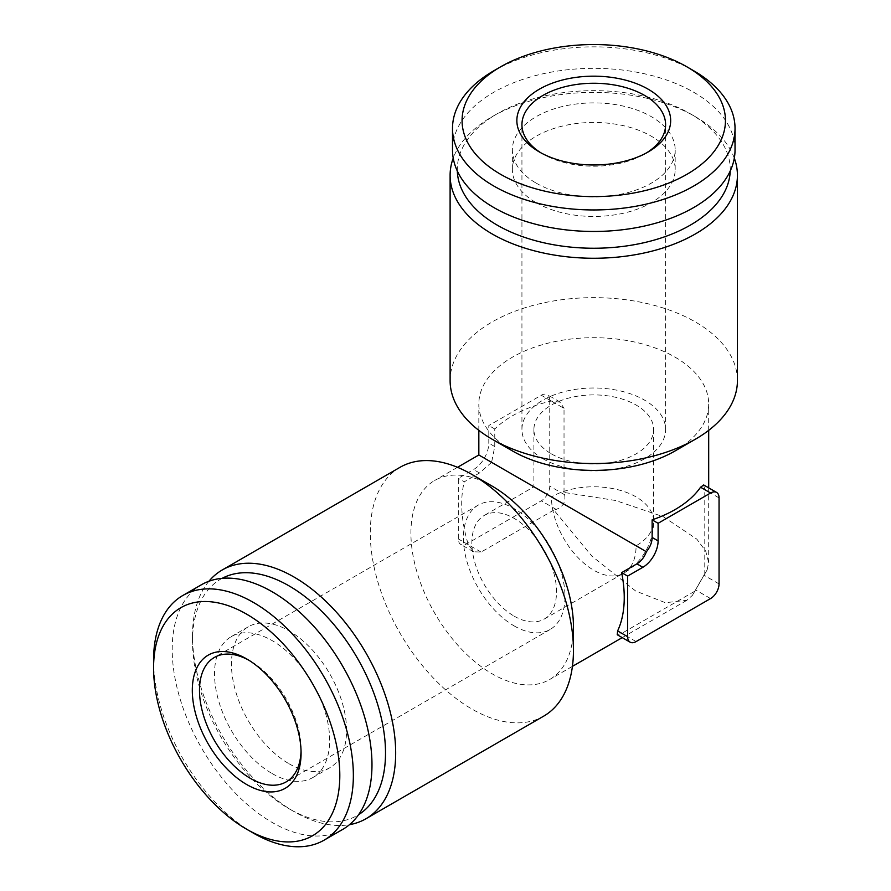 <?xml version="1.0" encoding="UTF-8"?>
<svg xmlns="http://www.w3.org/2000/svg" width="891" height="891" viewBox="0 0 891 891"><rect width="100%" height="100%" fill="white"/><g stroke="black" fill="none" stroke-linecap="round" stroke-linejoin="round"><path stroke-width="0.67" stroke-dasharray="4.46 3.34" d="M514.196 616.16A59.853 34.56 -120 0 0 544.123 619.122A59.853 34.56 -120 0 0 544.123 550.003A59.853 34.56 -120 0 0 484.259 515.443A59.853 34.56 -120 0 0 475.092 563.413A59.853 34.56 -120 0 0 514.196 616.16M636.096 545.782L551.44 496.911A59.853 34.56 -120 0 0 593.762 570.218A59.853 34.56 -120 0 0 623.689 573.18A59.853 34.56 -120 0 0 636.096 545.782A59.853 34.56 0 0 0 653.626 521.346A59.853 34.56 0 0 0 636.096 496.911A59.853 34.56 0 0 0 551.44 496.911M675.033 450.969A114.928 66.357 0 0 0 708.69 404.046A114.928 66.357 0 0 0 593.762 337.7A114.928 66.357 0 0 0 478.835 404.046A114.928 66.357 0 0 0 512.503 450.969M704.781 573.704L692.407 595.355L686.872 600.267L665.365 602.706L635.651 591L591.902 556.162L553.857 510.042L556.162 509.407C563.012 506.856 565.83 501.967 564.627 494.75L564.025 492.445L615.436 500.464L663.35 516.713L696.829 539.144L705.705 551.117L708.646 562.522L707.164 569.772L704.781 573.704L704.781 489.649L703.634 485.049M564.025 492.445L564.025 408.379L549.747 400.137A11.973 6.916 120 0 0 547.263 394.657A11.973 6.916 120 0 0 541.283 395.248L488.803 425.553L488.803 443.15A21.551 12.441 120 0 1 473.555 469.546L458.319 478.333L458.319 538.944A11.973 6.916 120 0 0 460.803 544.423A11.973 6.916 120 0 0 466.784 543.833L541.283 500.82A11.973 6.916 120 0 0 549.747 486.163L549.747 400.137M478.835 454.989L491.587 462.351L494.761 446.591L494.761 428.994A114.928 66.357 180 0 1 551.306 401.039L560.116 402.186L564.025 408.379M492.188 486.152A114.928 66.357 -120 0 0 434.719 480.461A114.928 66.357 -120 0 0 417.099 572.557A114.928 66.357 -120 0 0 492.188 673.83A114.928 66.357 -120 0 0 549.647 679.521A114.928 66.357 -120 0 0 573.448 626.908M694.624 591.301L621.818 633.334L617.263 634.648M491.587 462.351L479.525 472.987L464.289 481.786L458.319 478.333M553.857 510.042L481.062 552.075L473.745 551.774L468.343 544.724A114.928 66.357 60 0 1 464.289 481.786M400.037 467.307A143.663 82.941 -120 0 0 378.018 582.424A143.663 82.941 -120 0 0 471.862 709.024A143.663 82.941 -120 0 0 543.699 716.141M208.951 581.233A143.663 82.941 -120 0 0 192.512 635.706A143.663 82.941 -120 0 0 294.097 811.656A143.663 82.941 -120 0 0 349.495 824.665M222.149 578.337A136.479 78.798 -120 0 0 192.512 641.576A136.479 78.798 -120 0 0 289.018 808.727L294.097 811.656L289.018 808.727A136.479 78.798 -120 0 0 358.594 814.675M289.018 763.754A81.404 47 -120 0 0 329.726 767.786A81.404 47 -120 0 0 329.726 673.785A81.404 47 -120 0 0 248.311 626.785A81.404 47 -120 0 0 235.837 692.017A81.404 47 -120 0 0 289.018 763.754M272.089 773.533A81.404 47 -120 0 0 312.797 777.565A81.404 47 -120 0 0 312.797 683.564A81.404 47 -120 0 0 231.382 636.564A81.404 47 -120 0 0 218.908 701.796A81.404 47 -120 0 0 272.089 773.533M201.455 584.73A141.268 81.56 -120 0 0 179.804 697.92A141.268 81.56 -120 0 0 272.089 822.404A141.268 81.56 -120 0 0 342.723 829.41M153.575 660.142A141.268 81.56 -120 0 0 253.467 833.163M737.425 380.591A143.663 82.941 0 0 0 593.762 297.65A143.663 82.941 0 0 0 450.111 380.591M734.307 158.141A143.663 82.941 0 0 0 695.348 116.676A143.663 82.941 0 0 0 492.177 116.676A143.663 82.941 0 0 0 453.218 158.141M730.219 171.016A136.479 78.798 0 0 0 690.269 113.736A136.479 78.798 0 0 0 497.256 113.736A136.479 78.798 0 0 0 457.317 171.016M536.204 202.691A81.404 47 0 0 0 624.914 212.871A81.404 47 0 0 0 675.178 169.457A81.404 47 0 0 0 593.762 122.457A81.404 47 0 0 0 512.358 169.457A81.404 47 0 0 0 536.204 202.691M536.204 183.134A81.404 47 0 0 0 624.914 193.325A81.404 47 0 0 0 675.178 149.9A81.404 47 0 0 0 593.762 102.899A81.404 47 0 0 0 512.358 149.9A81.404 47 0 0 0 536.204 183.134M735.03 149.9A141.268 81.56 0 0 0 593.762 68.34A141.268 81.56 0 0 0 452.505 149.9M693.655 70.734A141.268 81.56 0 0 0 493.87 70.734M494.761 428.994L488.803 425.553M514.196 625.939A71.826 41.476 -120 0 0 550.103 629.492A71.826 41.476 -120 0 0 550.103 546.551A71.826 41.476 -120 0 0 478.278 505.086A71.826 41.476 -120 0 0 467.263 562.644A71.826 41.476 -120 0 0 514.196 625.939M301.047 751.002A71.826 41.476 -120 0 0 301.08 748.975A71.826 41.476 -120 0 0 250.282 661.011A71.826 41.476 -120 0 0 248.522 660.019M551.44 453.898A59.853 34.56 0 0 0 616.672 461.393A59.853 34.56 0 0 0 653.626 429.462A59.853 34.56 0 0 0 593.762 394.902A59.853 34.56 0 0 0 533.909 429.462A59.853 34.56 0 0 0 551.44 453.898M542.975 458.787A71.826 41.465 0 0 0 621.25 467.775A71.826 41.465 0 0 0 665.599 429.462A71.826 41.465 0 0 0 593.762 387.997A71.826 41.465 0 0 0 521.937 429.462A71.826 41.465 0 0 0 542.975 458.787M541.238 153.018A71.826 41.465 0 0 0 542.975 154.054A71.826 41.465 0 0 0 644.561 154.054A71.826 41.465 0 0 0 646.287 153.018M542.975 154.054L539.378 151.971L542.975 154.054M564.627 494.75L549.747 486.163M481.062 552.075L466.784 543.833M556.162 509.407L541.283 500.82M479.525 472.987L473.555 469.546M494.761 446.591L488.803 443.15M551.306 401.039L541.283 395.248M468.343 544.724L458.319 538.944M636.096 641.576L621.818 633.334M719.048 497.891L704.781 489.649M719.048 583.906L704.168 575.319M710.584 598.563L695.704 589.976M533.909 429.462L533.909 486.787L484.259 515.443M653.626 429.462L653.626 521.346A59.853 59.853 0 0 1 623.689 573.18L544.123 619.122M708.69 562.522L708.69 487.856M708.69 430.353L708.69 404.046M478.835 430.353L478.835 404.046M707.187 569.783L692.418 595.355M457.506 467.307L434.719 480.461M686.883 600.289L622.23 637.622M572.423 666.368L549.647 679.521M192.512 641.576L192.512 635.706M248.311 626.785L231.382 636.564M329.726 767.786L312.797 777.565M497.256 113.736L492.177 116.676M690.269 113.736L695.348 116.676M675.178 169.457L675.178 149.9M512.358 169.457L512.358 149.9M560.161 402.097L547.263 394.657M473.689 551.863L460.803 544.423M478.278 505.086L214.375 657.447M550.103 629.492L286.2 781.864M250.282 661.011L246.696 658.928M301.08 748.975L301.08 753.129M665.599 429.462L665.599 124.729M521.937 429.462L521.937 124.729M644.561 154.054L648.147 151.971"/><path stroke-width="1.34" d="M453.218 158.141A143.663 82.941 0 0 0 450.111 175.315L450.111 380.591A143.663 82.941 0 0 0 492.177 439.241L512.503 450.969A114.928 66.357 0 0 0 675.033 450.969L695.348 439.241A143.663 82.941 0 0 0 737.425 380.591L737.425 175.315A143.663 82.941 0 0 0 734.307 158.141M636.898 563.847L621.662 572.635L627.632 576.087L642.868 567.289L636.898 563.847C641.152 561.274 644.316 557.243 646.387 551.729L478.835 454.989L478.835 430.353M646.387 551.729C650.129 547.163 652.045 542.407 652.134 537.451L652.134 519.854A114.928 66.357 180 0 0 700.56 487.21L703.634 485.049M349.495 824.665A143.663 82.941 -120 0 0 365.923 818.773L543.699 716.141A143.663 82.941 -120 0 0 573.448 650.374L573.448 626.908A114.928 66.357 -120 0 0 492.188 486.152L471.874 474.424A143.663 82.941 -120 0 0 400.037 467.307L222.271 569.95A143.663 82.941 -120 0 0 208.951 581.233M621.662 572.635A114.928 66.357 60 0 1 617.608 630.906L617.263 634.648M573.448 650.374A143.663 82.941 -120 0 0 471.874 474.424M365.923 818.773A143.663 82.941 -120 0 0 365.923 652.891A143.663 82.941 -120 0 0 222.271 569.95M358.594 814.675A136.479 78.798 -120 0 0 357.258 657.892A136.479 78.798 -120 0 0 222.149 578.337M253.467 833.163L246.696 829.254L253.467 833.163A141.268 81.56 -120 0 0 324.101 840.157L342.723 829.41A141.268 81.56 -120 0 0 342.723 666.29A141.268 81.56 -120 0 0 201.455 584.73L182.833 595.478A141.268 81.56 -120 0 0 153.575 660.142L153.575 667.972A131.69 76.036 -120 0 0 246.696 829.254A131.69 76.036 -120 0 0 339.805 775.493A131.69 76.036 -120 0 0 246.696 614.2A131.69 76.036 -120 0 0 153.575 667.972M324.101 840.157A141.268 81.56 -120 0 0 324.101 677.037A141.268 81.56 -120 0 0 182.833 595.478M246.696 784.525A76.904 44.405 -120 0 0 301.08 753.129A76.904 44.405 -120 0 0 246.696 658.928A76.904 44.405 -120 0 0 192.311 690.325A76.904 44.405 -120 0 0 246.696 784.525M512.503 450.969L492.177 439.241A143.663 82.941 0 0 0 492.188 439.241A143.663 82.941 0 0 0 695.348 439.241M450.111 175.315A143.663 82.941 0 0 0 492.188 233.965A143.663 82.941 0 0 0 648.737 251.941A143.663 82.941 0 0 0 737.425 175.315M457.317 171.016A136.479 78.798 0 0 0 497.267 225.167A136.479 78.798 0 0 0 644.739 242.541A136.479 78.798 0 0 0 730.219 171.016M500.642 66.814L493.87 70.734A141.268 81.56 0 0 0 452.505 128.404L452.505 149.9A141.268 81.56 0 0 0 493.881 207.57A141.268 81.56 0 0 0 647.824 225.256A141.268 81.56 0 0 0 735.03 149.9L735.03 128.404A141.268 81.56 0 0 0 693.655 70.734L686.883 66.814A131.69 76.025 0 0 0 500.642 66.814A131.69 76.025 0 0 0 500.653 174.335A131.69 76.025 0 0 0 686.883 174.335A131.69 76.025 0 0 0 686.883 66.814M452.505 128.404A141.268 81.56 0 0 0 493.881 186.074A141.268 81.56 0 0 0 647.824 203.749A141.268 81.56 0 0 0 735.03 128.404M539.378 151.971A76.904 44.405 0 0 0 648.147 151.971A76.904 44.405 0 0 0 648.147 89.178A76.904 44.405 0 0 0 539.378 89.178A76.904 44.405 0 0 0 539.378 151.971L539.378 151.971M627.632 576.087L627.632 636.686A11.973 6.916 120 0 0 630.104 642.166A11.973 6.916 120 0 0 636.096 641.576L710.584 598.563A11.973 6.916 120 0 0 719.048 583.906L719.048 497.891A11.973 6.916 120 0 0 716.576 492.411A11.973 6.916 120 0 0 710.584 493.001L658.104 523.295L652.134 519.854M658.104 523.295L658.104 540.893L652.134 537.451M642.868 567.289A21.551 12.441 120 0 0 658.104 540.893M248.522 660.019A71.826 41.476 -120 0 0 214.375 657.447A71.826 41.476 -120 0 0 203.36 715.005A71.826 41.476 -120 0 0 250.282 778.3A71.826 41.476 -120 0 0 286.2 781.864A71.826 41.476 -120 0 0 301.047 751.002M646.287 153.018A71.826 41.465 0 0 0 665.599 124.729A71.826 41.465 0 0 0 593.762 83.253A71.826 41.465 0 0 0 521.937 124.729A71.826 41.465 0 0 0 541.238 153.018M627.632 636.686L617.608 630.906M710.584 493.001L700.56 487.21M708.69 487.856L708.69 430.353M478.835 454.989L457.506 467.307M622.23 637.622L572.423 666.368M630.104 642.166L617.218 634.726M716.576 492.411L703.678 484.96"/></g></svg>
